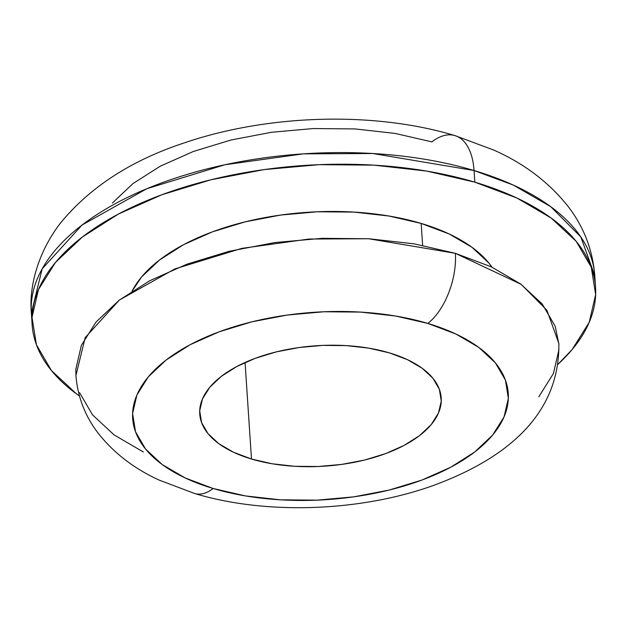 <?xml version="1.0" encoding="UTF-8"?>
<svg xmlns="http://www.w3.org/2000/svg" width="627" height="627" viewBox="0 0 627 627"><rect width="100%" height="100%" fill="white"/><g stroke="black" fill="none" stroke-linecap="round" stroke-linejoin="round"><path stroke-width="0.94" d="M427.802 323.422A188.225 93.885 -3.8 0 1 474.717 451.981A188.225 93.885 -3.8 0 1 213.149 488.496A53.781 27.87 106.6 0 1 194.464 493.457A53.781 27.87 -73.4 0 0 213.149 488.496L185.122 477.931L162.291 464.599L145.542 449.018L135.518 431.776L132.595 413.546L136.898 395.026L148.254 376.921L166.233 359.937L190.13 344.717L219.042 331.855L251.85 321.831L287.299 315.052L324.018 311.76L360.603 312.089L395.645 316.024L427.802 323.422L455.829 333.979L478.66 347.311L495.408 362.9L505.433 380.134L508.356 398.372L504.053 416.892L492.697 434.997L474.717 451.981L450.821 467.201L421.908 480.063L389.101 490.079L353.652 496.866L316.933 500.158L280.347 499.829L245.306 495.894L213.149 488.496A188.225 93.885 -3.8 0 1 166.233 359.937A188.225 93.885 -3.8 0 1 427.802 323.422A53.781 27.87 -73.4 0 0 455.374 253.332A53.781 27.87 106.6 0 1 427.802 323.422M558.892 344.011L555.193 326.252L542.3 304.087L520.763 284.055L491.419 266.914L455.374 253.332L368.598 238.738L308.986 239.036L241.81 248.378L174.87 268.92L119.357 300.059L85.194 337.616L75.922 375.487C77.63 396.734 84.943 415.834 97.859 432.779C113.511 452.788 133.943 468.565 159.156 480.094L194.683 493.52C265.832 515.065 359.874 511.757 432.849 485.674C502.164 460.249 559.895 417.504 558.853 343.416L546.893 310.24L521.162 284.344L455.374 253.332L414.039 243.825L368.982 238.762L321.941 238.338L274.728 242.571L229.161 251.294L186.971 264.171L149.806 280.708L119.075 300.278L95.962 322.121L81.361 345.391L75.828 369.209L75.969 376.176M112.382 203.023L132.924 183.609L160.238 166.218L193.281 151.515L230.775 140.064L271.287 132.313L313.249 128.551L355.062 128.927L395.112 133.426L431.862 141.874A67.222 34.846 106.6 0 1 455.21 135.675A67.222 34.846 106.6 0 1 474.051 170.528L513.215 185.043L550.796 206.714L580.821 236.928L594.772 275.629A282.33 140.824 176.2 0 0 474.051 170.528L474.827 182.159A282.33 140.824 -3.8 0 1 595.548 287.252A282.33 140.824 -3.8 0 1 558.085 364.193L572.161 349.521L589.2 322.364L595.65 294.58L591.269 267.235L576.237 241.379L551.109 218L516.867 198.007L474.827 182.159L474.051 170.528A282.33 140.824 176.2 0 0 178.421 177.127A282.33 140.824 176.2 0 0 31.35 313.053L42.166 268.865L82.027 225.054L146.796 188.727L224.889 164.752L303.264 153.858L372.814 153.513L474.051 170.528A67.222 34.846 -73.4 0 0 455.21 135.675M421.164 223.424L422.622 245.369L421.164 223.424L389.006 216.033L353.965 212.098L317.38 211.769L280.661 215.061L245.212 221.84L212.404 231.857L183.492 244.726L159.587 259.946L141.616 276.93L132.117 291.085A188.225 93.885 176.2 0 1 421.164 223.424A188.225 93.885 176.2 0 1 491.991 267.18L488.77 262.909L472.021 247.32L449.191 233.989L421.164 223.424M251.482 459.019A121.003 60.357 -3.8 0 1 199.739 413.977A121.003 60.357 -3.8 0 1 262.776 355.721A121.003 60.357 -3.8 0 1 389.469 352.899L368.801 348.142L346.276 345.61L322.756 345.399L299.15 347.515L276.358 351.88L255.267 358.315L236.685 366.591L221.315 376.372L209.763 387.29L202.466 398.929L199.7 410.834L201.573 422.559L208.015 433.641L218.784 443.657L233.463 452.232L251.482 459.019L272.149 463.768L294.674 466.3L318.195 466.512L341.801 464.395L364.593 460.038L385.683 453.595L404.266 445.327L419.635 435.546L431.188 424.628L438.485 412.989L441.251 401.076L439.378 389.359L432.936 378.277L422.167 368.261L407.487 359.686L389.469 352.899A121.003 60.357 -3.8 0 1 441.212 397.941A121.003 60.357 -3.8 0 1 378.175 456.19A121.003 60.357 -3.8 0 1 251.482 459.019L245.071 362.492L251.482 459.019M79.425 395.982A282.33 140.824 -3.8 0 1 32.126 324.676A282.33 140.824 -3.8 0 1 179.197 188.751A282.33 140.824 -3.8 0 1 474.827 182.159L426.595 171.069L374.029 165.16L319.151 164.666L264.069 169.603L210.899 179.784L161.688 194.809L118.323 214.105L82.466 236.935L55.505 262.415L38.466 289.564L32.016 317.348L36.397 344.701L51.438 370.557L76.557 393.936L79.425 395.982M79.582 392.651L92.475 414.815L114.004 434.848L143.356 451.989M538.812 396.781L553.414 373.512L558.939 349.694M32.126 324.676L31.35 313.053C28.286 278.357 44.352 241.763 63.398 219.583C92.647 185.467 132.65 160.003 183.421 143.183C267.361 114.302 373.708 111.042 454.943 135.597L493.966 150.143C524.109 163.553 548.68 182.143 567.678 205.915C583.627 226.41 592.656 249.648 594.772 275.629L595.548 287.252"/></g></svg>
